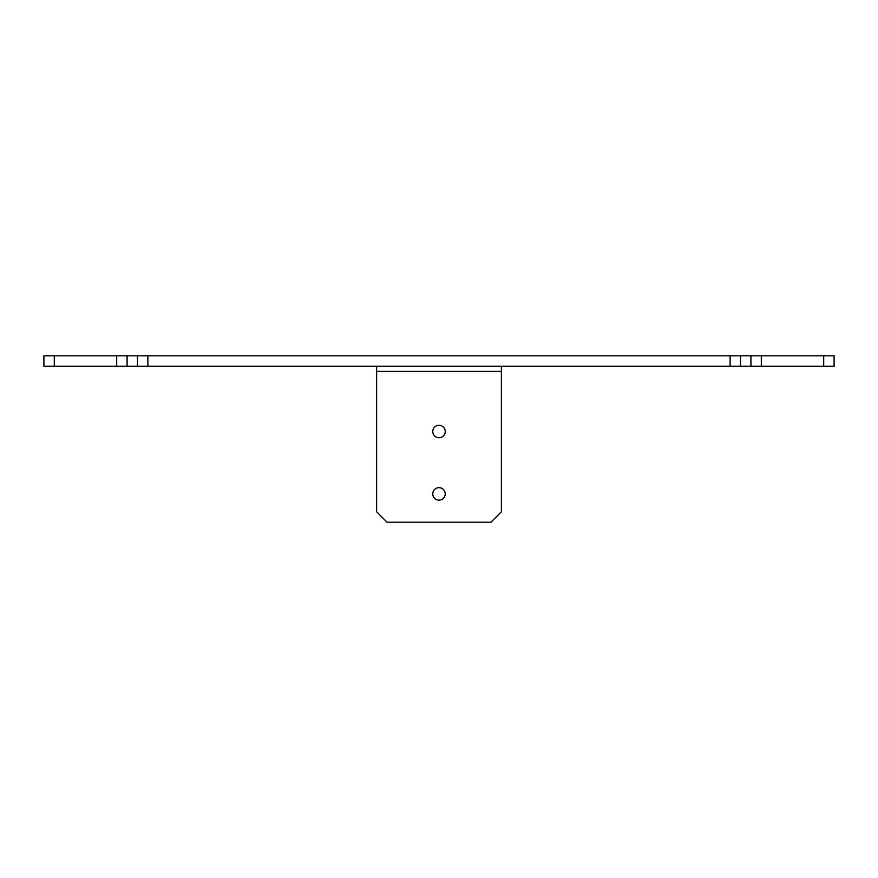 <?xml version="1.0" encoding="UTF-8"?>
<svg xmlns="http://www.w3.org/2000/svg" width="878" height="878" viewBox="0 0 878 878"><rect width="100%" height="100%" fill="white"/><g stroke="black" fill="none" stroke-linecap="round" stroke-linejoin="round"><path stroke-width="1.32" d="M54.293 355.82L54.293 366.214L43.9 366.214L43.9 355.82L834.1 355.82L834.1 366.214L823.707 366.214L823.707 355.82M761.314 355.82L761.314 366.214L823.707 366.214M761.314 366.214L750.92 366.214L750.92 355.82M740.527 355.82L740.527 366.214L750.92 366.214M740.527 366.214L730.123 366.214L730.123 355.82M147.877 355.82L147.877 366.214L730.123 366.214M147.877 366.214L116.686 366.214L116.686 355.82M54.293 366.214L116.686 366.214M127.08 355.82L127.08 366.214M137.473 355.82L137.473 366.214M376.618 366.214L376.618 371.416L501.382 371.416L501.382 366.214M501.382 371.416L501.382 511.786L490.989 522.18L387.011 522.18L376.618 511.786L376.618 371.416M439 500.142A6.234 6.234 0 0 0 445.234 493.897A6.234 6.234 0 0 0 439 487.663A6.234 6.234 0 0 0 432.766 493.897A6.234 6.234 0 0 0 439 500.142M439 437.749A6.234 6.234 0 0 0 445.234 431.515A6.234 6.234 0 0 0 439 425.27A6.234 6.234 0 0 0 432.766 431.515A6.234 6.234 0 0 0 439 437.749"/></g></svg>
